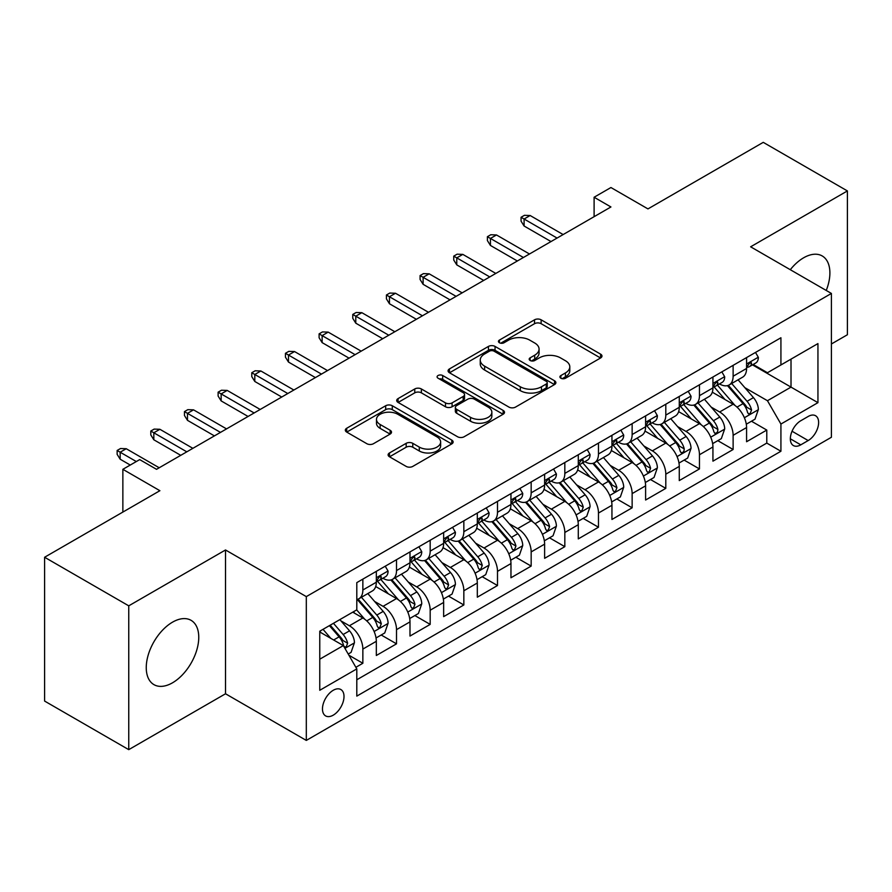 <?xml version="1.0" encoding="UTF-8"?>
<svg xmlns="http://www.w3.org/2000/svg" width="892" height="892" viewBox="0 0 892 892"><rect width="100%" height="100%" fill="white"/><g stroke="black" fill="none" stroke-linecap="round" stroke-linejoin="round"><path stroke-width="1.34" d="M560.878 378.23A3.267 1.884 0 0 0 565.506 378.23L600.606 357.96A4.672 2.698 0 0 0 601.977 356.053A4.672 2.698 0 0 0 600.606 354.146L541.132 319.815A4.672 2.698 0 0 0 534.531 319.815L499.42 340.086A3.267 1.884 0 0 0 498.461 341.413A3.267 1.884 0 0 0 499.42 342.751A3.267 1.884 0 0 0 504.047 342.751L508.596 340.131A14.952 8.63 0 0 1 529.736 340.131L534.687 342.985A14.952 8.63 0 0 1 539.069 349.095A14.952 8.63 0 0 1 534.687 355.194L530.149 357.826A3.267 1.884 0 0 0 529.19 359.153A3.267 1.884 0 0 0 530.149 360.491A3.267 1.884 0 0 0 534.776 360.491L539.314 357.87A14.952 8.63 0 0 1 560.466 357.87L565.417 360.725A14.952 8.63 0 0 1 569.798 366.835A14.952 8.63 0 0 1 565.417 372.934L560.878 375.565A3.267 1.884 0 0 0 559.92 376.892A3.267 1.884 0 0 0 560.878 378.23L560.878 375.565M172.513 682.804A37.129 21.441 120 0 0 196.764 650.078A37.129 21.441 120 0 0 191.078 620.33A37.129 21.441 120 0 0 172.513 622.17A37.129 21.441 120 0 0 148.25 654.884A37.129 21.441 120 0 0 153.948 684.643A37.129 21.441 120 0 0 172.513 682.804M826.248 290.469A37.129 21.441 120 0 0 822.201 255.948A37.129 21.441 120 0 0 803.636 257.788A37.129 21.441 120 0 0 790.29 269.707M333.24 715.161A15.231 8.797 120 0 0 343.186 701.736A15.231 8.797 120 0 0 340.856 689.527A15.231 8.797 120 0 0 333.24 690.285A15.231 8.797 120 0 0 323.283 703.71A15.231 8.797 120 0 0 325.625 715.908A15.231 8.797 120 0 0 333.24 715.161M389.481 452.958A4.672 2.698 0 0 0 388.109 454.864A4.672 2.698 0 0 0 389.481 456.771L406.172 466.404A4.672 2.698 0 0 0 412.773 466.404L451.765 443.904A4.672 2.698 0 0 0 453.136 441.986A4.672 2.698 0 0 0 451.765 440.079L392.29 405.748A4.672 2.698 0 0 0 385.678 405.748L346.698 428.26A4.672 2.698 0 0 0 345.327 430.167A4.672 2.698 0 0 0 346.698 432.074L366.846 443.703A4.672 2.698 0 0 0 373.458 443.703L390.138 434.081A4.672 2.698 0 0 0 391.51 432.163A4.672 2.698 0 0 0 390.138 430.256L380.148 424.492A12.499 7.214 0 0 1 376.491 419.385A12.499 7.214 0 0 1 384.207 412.717A12.499 7.214 0 0 1 397.821 414.289L436.98 436.89A12.499 7.214 0 0 1 440.637 441.986A12.499 7.214 0 0 1 432.921 448.654A12.499 7.214 0 0 1 419.296 447.093L412.773 443.324A4.672 2.698 0 0 0 406.172 443.324L389.481 452.958L389.481 456.771M831.411 343.978L847.4 334.745L847.4 190.933L763.251 142.352L647.96 208.906L610.931 187.532L594.105 197.244L610.931 206.966L156.524 469.315L139.687 459.603L122.862 469.315L122.862 512.075M128.749 605.835L128.749 749.648L225.52 693.775L225.52 549.974L128.749 605.835L44.6 557.255L159.891 490.7L122.862 469.315M225.52 549.974L306.313 596.614L831.411 293.446L831.411 437.258L306.313 740.416L306.313 596.614M847.4 190.933L750.629 246.805L831.411 293.446M508.919 407.087A4.672 2.698 0 0 0 515.531 407.087L554.512 384.575A4.672 2.698 0 0 0 555.883 382.668A4.672 2.698 0 0 0 554.512 380.761L495.049 346.419A4.672 2.698 0 0 0 488.437 346.419L449.445 368.931A4.672 2.698 0 0 0 448.085 370.838A4.672 2.698 0 0 0 449.445 372.745L508.919 407.087M439.355 378.944A3.267 1.884 0 0 1 442.677 379.401L442.677 375.51L503.144 410.42A4.672 2.698 0 0 1 504.504 412.327A4.672 2.698 0 0 1 503.144 414.234L464.152 436.745A4.672 2.698 0 0 1 457.54 436.745L398.077 402.415L398.077 398.59A4.672 2.698 0 0 0 396.706 400.508A4.672 2.698 0 0 0 398.077 402.415M398.077 398.59L414.758 388.957A4.672 2.698 0 0 1 421.37 388.957L445.487 402.883A4.672 2.698 0 0 0 452.088 402.883L463.16 396.494A4.672 2.698 0 0 0 464.531 394.587A4.672 2.698 0 0 0 463.16 392.681L438.05 378.186A3.267 1.884 0 0 1 437.091 376.848A3.267 1.884 0 0 1 439.109 375.108A3.267 1.884 0 0 1 442.677 375.51M128.749 749.648L44.6 701.067L44.6 557.255M355.875 667.305L362.854 663.269L348.895 655.207M340.945 620.877L349.396 625.76A19.044 10.994 60 0 1 362.854 649.086L376.324 641.303L376.324 655.497L396.516 643.834L381.207 634.992M374.607 601.453L383.058 606.326A19.044 10.994 60 0 1 396.516 629.652L409.986 621.88L409.986 636.063L430.178 624.4L414.869 615.558M408.268 582.019L416.72 586.891A19.044 10.994 60 0 1 430.178 610.217L443.647 602.446L443.647 616.628L463.84 604.966L448.52 596.124M441.919 562.584L450.371 567.457A19.044 10.994 60 0 1 463.84 590.783L477.309 583.011L477.309 597.194L497.502 585.531L482.182 576.689M475.581 543.15L484.033 548.023A19.044 10.994 60 0 1 497.502 571.348L510.96 563.577L510.96 577.76L531.164 566.097L515.844 557.255M509.243 523.716L517.695 528.588A19.044 10.994 60 0 1 531.164 551.914L544.622 544.142L544.622 558.325L564.826 546.662L549.505 537.82M542.905 504.281L551.356 509.165A19.044 10.994 60 0 1 564.826 532.479L578.284 524.708L578.284 538.891L598.476 527.228L583.167 518.386M576.567 484.847L585.018 489.73A19.044 10.994 60 0 1 598.476 513.045L611.945 505.273L611.945 519.456L632.138 507.804L616.829 498.962M610.228 465.412L618.68 470.296A19.044 10.994 60 0 1 632.138 493.611L645.607 485.839L645.607 500.022L665.8 488.37L650.491 479.528M643.89 445.978L652.342 450.861A19.044 10.994 60 0 1 665.8 474.176L679.269 466.404L679.269 480.587L699.462 468.936L684.142 460.094M677.552 426.543L686.004 431.427A19.044 10.994 60 0 1 699.462 454.742L712.931 446.97L712.931 461.164L733.124 449.501L733.124 435.307A19.044 10.994 -120 0 0 719.654 411.993L711.203 407.109M717.804 440.659L733.124 449.501M376.324 641.303A19.044 10.994 -120 0 0 362.854 617.989L352.764 612.157M409.986 621.88A19.044 10.994 -120 0 0 396.516 598.554L375.699 586.535M443.647 602.446A19.044 10.994 -120 0 0 430.178 579.12L409.361 567.1M477.309 583.011A19.044 10.994 -120 0 0 463.84 559.685L443.023 547.666M510.96 563.577A19.044 10.994 -120 0 0 497.502 540.251L476.685 528.231M544.622 544.142A19.044 10.994 -120 0 0 531.164 520.817L510.347 508.797M578.284 524.708A19.044 10.994 -120 0 0 564.826 501.382L544.009 489.362M611.945 505.273A19.044 10.994 -120 0 0 598.476 481.948L577.67 469.939M645.607 485.839A19.044 10.994 -120 0 0 632.138 462.524L611.321 450.505M679.269 466.404A19.044 10.994 -120 0 0 665.8 443.09L644.983 431.07M712.931 446.97A19.044 10.994 -120 0 0 699.462 423.655L678.645 411.636M808.185 416.464L800.782 420.734A14.751 8.519 120 0 0 791.137 433.746A14.751 8.519 120 0 0 793.401 445.565A14.751 8.519 120 0 0 800.782 444.84L808.185 440.559A14.751 8.519 120 0 0 817.83 427.558A14.751 8.519 120 0 0 815.567 415.728A14.751 8.519 120 0 0 808.185 416.464M319.771 659.188L343.331 645.585L356.8 668.9L356.8 696.117L780.924 451.252L780.924 424.046L767.454 400.72L744.865 387.674M356.8 668.9L319.771 690.285L319.771 631.202L356.8 609.827L356.8 582.621L780.924 337.756L780.924 364.962L817.942 343.587L817.942 402.66L780.924 424.046M382.88 578.239L383.058 578.339A19.044 10.994 60 0 0 392.58 579.287L406.038 571.516A19.044 10.994 -120 0 0 409.986 562.796L409.986 551.914M416.542 558.805L416.72 558.905A19.044 10.994 60 0 0 426.231 559.853L439.7 552.081A19.044 10.994 -120 0 0 443.647 543.362L443.647 532.479M450.204 539.37L450.371 539.47A19.044 10.994 60 0 0 459.893 540.418L473.362 532.647A19.044 10.994 -120 0 0 477.309 523.927L477.309 513.045M483.865 519.936L484.033 520.047A19.044 10.994 60 0 0 493.555 520.984L507.024 513.212A19.044 10.994 -120 0 0 510.96 504.493L510.96 493.611M517.516 500.501L517.695 500.613A19.044 10.994 60 0 0 527.217 501.549L540.686 493.778A19.044 10.994 -120 0 0 544.622 485.058L544.622 474.176M551.178 481.078L551.356 481.178A19.044 10.994 60 0 0 560.878 482.115L574.337 474.343A19.044 10.994 -120 0 0 578.284 465.624L578.284 454.742M584.84 461.643L585.018 461.744A19.044 10.994 60 0 0 594.54 462.68L607.998 454.909A19.044 10.994 -120 0 0 611.945 446.19L611.945 435.307M618.502 442.209L618.68 442.309A19.044 10.994 60 0 0 628.202 443.246L641.66 435.474A19.044 10.994 -120 0 0 645.607 426.755L645.607 415.873M652.163 422.775L652.342 422.875A19.044 10.994 60 0 0 661.864 423.812L675.322 416.04A19.044 10.994 -120 0 0 679.269 407.332L679.269 396.438M685.825 403.34L686.004 403.44A19.044 10.994 60 0 0 695.515 404.388L708.984 396.606A19.044 10.994 -120 0 0 712.931 387.897L712.931 377.015M356.8 679.782L766.786 443.09L766.786 430.067L746.582 441.73L746.582 427.536A19.044 10.994 -120 0 0 733.124 404.221L712.307 392.201M719.487 383.906L719.654 384.006A19.044 10.994 -120 0 0 729.177 384.954A19.044 10.994 -120 0 0 733.124 376.234L733.124 365.352M729.177 384.954L742.646 377.171A19.044 10.994 -120 0 0 746.582 368.463L746.582 357.58M362.854 579.12L362.854 590.002A19.044 10.994 60 0 1 358.918 598.722A19.044 10.994 60 0 1 356.8 599.491M358.918 598.722L372.377 590.95A19.044 10.994 -120 0 0 376.324 582.231L376.324 571.348M396.516 559.685L396.516 570.568A19.044 10.994 60 0 1 392.58 579.287M430.178 540.251L430.178 551.133A19.044 10.994 60 0 1 426.231 559.853M463.84 520.817L463.84 531.699A19.044 10.994 60 0 1 459.893 540.418M497.502 501.382L497.502 512.264A19.044 10.994 60 0 1 493.555 520.984M531.164 481.948L531.164 492.83A19.044 10.994 60 0 1 527.217 501.549M564.826 462.513L564.826 473.396A19.044 10.994 60 0 1 560.878 482.115M598.476 443.079L598.476 453.972A19.044 10.994 60 0 1 594.54 462.68M632.138 423.655L632.138 434.538A19.044 10.994 60 0 1 628.202 443.246M665.8 404.221L665.8 415.103A19.044 10.994 60 0 1 661.864 423.812M699.462 384.787L699.462 395.669A19.044 10.994 60 0 1 695.515 404.388M699.462 454.742L699.462 468.936M665.8 474.176L665.8 488.37M632.138 493.611L632.138 507.804M598.476 513.045L598.476 527.228M564.826 532.479L564.826 546.662M531.164 551.914L531.164 566.097M497.502 571.348L497.502 585.531M463.84 590.783L463.84 604.966M430.178 610.217L430.178 624.4M396.516 629.652L396.516 643.834M362.854 649.086L362.854 663.269M343.331 645.585L319.771 631.982M767.454 400.72L791.014 387.117L791.014 359.13L817.942 343.587M752.469 364.861L817.942 402.66M753.138 364.471L767.454 372.733L780.924 364.962M225.52 693.775L306.313 740.416M594.105 197.244L594.105 216.678M751.465 421.225L766.786 430.067M766.786 443.09L780.924 451.252M562.183 378.699L565.417 376.825A14.952 8.63 0 0 0 569.798 370.726L569.798 366.835M539.069 349.095L539.069 352.976A14.952 8.63 0 0 1 534.687 359.086L531.454 360.959M600.55 358.004L541.132 323.696A4.672 2.698 0 0 0 534.531 323.696L500.724 343.208M554.456 384.608L495.049 350.311A4.672 2.698 0 0 0 488.437 350.311L449.512 372.789M546.261 384.006A3.267 1.884 0 0 0 547.22 382.668A3.267 1.884 0 0 0 546.261 381.33L494.057 351.192A3.267 1.884 0 0 0 489.429 351.192L484.635 353.957A14.952 8.63 0 0 0 480.253 360.067A14.952 8.63 0 0 0 484.635 366.166L520.315 386.771A14.952 8.63 0 0 0 541.466 386.771L546.261 384.006L546.261 387.886A3.267 1.884 0 0 0 547.22 386.559L547.22 382.668M480.253 360.067L480.253 363.947A14.952 8.63 0 0 0 484.635 370.057L484.635 366.166M546.261 387.886L541.466 390.651A14.952 8.63 0 0 1 520.315 390.651L484.635 370.057M398.133 402.448L414.758 392.848L414.758 388.957M464.531 394.587L464.531 398.479A4.672 2.698 0 0 1 463.16 400.385L452.088 406.774A4.672 2.698 0 0 1 445.487 406.774L421.37 392.848A4.672 2.698 0 0 0 414.758 392.848M442.677 379.401L503.077 414.278M470.508 417.333A12.499 7.214 0 0 0 484.133 418.905A12.499 7.214 0 0 0 491.849 412.238A12.499 7.214 0 0 0 488.192 407.131L474.399 399.17A4.672 2.698 0 0 0 467.787 399.17L456.715 405.559A4.672 2.698 0 0 0 455.355 407.466A4.672 2.698 0 0 0 456.715 409.372L470.508 417.333L470.508 421.225A12.499 7.214 0 0 0 484.133 422.786A12.499 7.214 0 0 0 491.849 416.118L491.849 412.238M455.355 407.466L455.355 411.357A4.672 2.698 0 0 0 456.715 413.264L456.715 409.372M470.508 421.225L456.715 413.264M440.637 441.986L440.637 445.877A12.499 7.214 0 0 1 432.921 452.545A12.499 7.214 0 0 1 419.296 450.984L412.773 447.215A4.672 2.698 0 0 0 406.172 447.215L389.548 456.815M376.491 419.385L376.491 423.276A12.499 7.214 0 0 0 380.148 428.372L380.148 424.492M390.083 434.114L380.148 428.372M451.698 443.937L392.29 409.64A4.672 2.698 0 0 0 385.678 409.64L346.754 432.107M746.303 424.202L755 419.184L758.367 409.461A12.611 7.281 -120 0 0 753.45 397.62L738.074 379.814M734.997 405.447L717.413 385.099M724.995 399.527L714.793 387.708A30.228 17.45 -120 0 0 713.856 386.66M727.459 385.634L743.025 403.641A12.611 7.281 60 0 1 747.518 412.338L748.433 413.832L750.139 413.587L751.555 409.997A12.611 7.281 -120 0 0 747.061 401.311L731.674 383.504M728.374 385.344L745.099 404.689A6.422 3.713 60 0 1 746.716 407.209L751.555 409.997M755.502 352.429L758.367 357.38A12.611 7.281 60 0 1 755.758 362.966L749.358 366.657A12.611 7.281 -120 0 0 751.555 363.746L751.287 362.631L749.715 362.944L747.518 366.077A12.611 7.281 60 0 1 746.582 367.872M747.005 367.248L747.061 367.248A12.611 7.281 -120 0 0 749.358 366.657M557.076 238.064L524.095 219.019L524.095 226.01L521.062 221.149L521.062 217.269L524.095 219.019L530.149 215.518L563.142 234.563M524.095 226.01L551.022 241.554M521.062 217.269L524.429 215.318L530.149 215.518M712.641 443.636L721.338 438.619L724.705 428.896A12.611 7.281 -120 0 0 719.799 417.055L704.412 399.248M701.335 424.882L683.751 404.533M691.333 418.961L681.131 407.142A30.228 17.45 -120 0 0 680.195 406.094M693.809 405.068L709.363 423.076A12.611 7.281 60 0 1 713.856 431.773L714.771 433.267L716.477 433.021L717.625 431.639L717.893 429.431A12.611 7.281 -120 0 0 713.399 420.745L698.023 402.939M694.723 404.778L711.437 424.124A6.422 3.713 60 0 1 713.054 426.644L717.893 429.431M678.979 463.071L687.676 458.053L691.044 448.33A12.611 7.281 -120 0 0 686.138 436.489L670.751 418.683M667.673 444.316L650.101 423.968M657.672 438.385L647.469 426.577A30.228 17.45 -120 0 0 646.533 425.529M660.147 424.503L675.701 442.51A12.611 7.281 60 0 1 680.195 451.207L681.109 452.701L682.815 452.456L683.963 451.073L684.231 448.866A12.611 7.281 -120 0 0 679.737 440.18L664.362 422.373M661.061 424.202L677.775 443.558A6.422 3.713 60 0 1 679.392 446.078L684.231 448.866M645.329 482.505L654.026 477.488L657.382 467.765A12.611 7.281 -120 0 0 652.476 455.923L637.089 438.117M634.011 463.751L616.439 443.402M624.01 457.819L613.808 446.011A30.228 17.45 -120 0 0 612.871 444.963M626.485 443.937L642.039 461.945A12.611 7.281 60 0 1 646.533 470.63L647.458 472.136L649.153 471.89L650.58 468.3A12.611 7.281 -120 0 0 646.076 459.614L630.7 441.808M627.399 443.636L644.113 462.993A6.422 3.713 60 0 1 645.73 465.501L650.58 468.3M611.667 501.94L620.364 496.922L623.72 487.199A12.611 7.281 -120 0 0 618.814 475.358L603.438 457.551M600.349 483.185L582.777 462.837M590.348 477.253L580.146 465.446A30.228 17.45 -120 0 0 579.209 464.397M592.823 463.372L608.377 481.379A12.611 7.281 60 0 1 612.871 490.065L613.796 491.559L615.502 491.325L616.918 487.734A12.611 7.281 -120 0 0 612.414 479.049L597.038 461.242M593.737 463.071L610.451 482.427A6.422 3.713 60 0 1 612.068 484.936L616.918 487.734M721.851 371.864L724.705 376.814A12.611 7.281 60 0 1 722.096 382.4L715.696 386.091A12.611 7.281 -120 0 0 717.893 383.181L717.625 382.066L716.053 382.378L713.856 385.511A12.611 7.281 60 0 1 712.931 387.306M713.344 386.682L713.399 386.682A12.611 7.281 -120 0 0 715.696 386.091M523.414 257.498L490.433 238.443L490.433 245.445L487.4 240.584L487.4 236.703L490.433 238.443L496.487 234.953L529.48 253.997M490.433 245.445L517.36 260.988M487.4 236.703L490.767 234.752L496.487 234.953M688.189 391.298L691.044 396.249A12.611 7.281 60 0 1 688.434 401.835L682.034 405.525A12.611 7.281 -120 0 0 684.231 402.615L683.974 401.5L682.391 401.813L680.195 404.946A12.611 7.281 60 0 1 679.269 406.741M679.693 406.116L679.737 406.116A12.611 7.281 -120 0 0 682.034 405.525M489.753 276.921L456.771 257.877L456.771 264.879L453.738 260.018L453.738 256.138L456.771 257.877L462.825 254.387L495.818 273.431M456.771 264.879L483.698 280.423M453.738 256.138L457.105 254.187L462.825 254.387M654.527 410.733L657.382 415.683A12.611 7.281 60 0 1 654.773 421.258L648.384 424.96A12.611 7.281 -120 0 0 650.58 422.05L650.313 420.935L648.729 421.247L646.533 424.38A12.611 7.281 60 0 1 645.607 426.175M646.031 425.551L646.076 425.551A12.611 7.281 -120 0 0 648.384 424.96M456.102 296.356L423.109 277.312L423.109 284.314L420.076 279.452L420.076 275.561L423.109 277.312L429.175 273.822L462.156 292.866M423.109 284.314L450.036 299.857M420.076 275.561L423.444 273.621L429.175 273.822M620.865 430.156L623.72 435.118A12.611 7.281 60 0 1 621.111 440.693L614.722 444.394A12.611 7.281 -120 0 0 616.918 441.484L616.651 440.369L615.067 440.681L612.871 443.815A12.611 7.281 60 0 1 611.945 445.61M612.369 444.985L612.414 444.985A12.611 7.281 -120 0 0 614.722 444.394M422.44 315.79L389.447 296.746L389.447 303.748L386.426 298.887L386.426 294.996L389.447 296.746L395.513 293.256L428.495 312.3M389.447 303.748L416.374 319.291M386.426 294.996L389.782 293.055L395.513 293.256M578.005 521.374L586.702 516.345L590.069 506.634A12.611 7.281 -120 0 0 585.152 494.792L569.776 476.986M566.688 502.62L549.115 482.271M556.686 496.688L546.484 484.88A30.228 17.45 -120 0 0 545.547 483.832M559.161 482.806L574.716 500.813A12.611 7.281 60 0 1 579.22 509.499L580.134 510.993L581.84 510.759L583.257 507.169A12.611 7.281 -120 0 0 578.752 498.483L563.376 480.677M560.076 482.505L576.789 501.862A6.422 3.713 60 0 1 578.406 504.37L583.257 507.169M587.204 449.59L590.069 454.552A12.611 7.281 60 0 1 587.449 460.127L581.06 463.829A12.611 7.281 -120 0 0 583.257 460.919L582.989 459.804L581.417 460.116L579.22 463.249A12.611 7.281 60 0 1 578.284 465.044M578.707 464.42L578.752 464.42A12.611 7.281 -120 0 0 581.06 463.829M388.778 335.225L355.785 316.181L355.785 323.183L352.764 318.321L352.764 314.43L355.785 316.181L361.851 312.679L394.833 331.735M355.785 323.183L382.713 338.726M352.764 314.43L356.131 312.49L361.851 312.679M544.343 540.808L553.04 535.78L556.407 526.068A12.611 7.281 -120 0 0 551.49 514.227L536.114 496.42M533.037 522.054L515.453 501.694M523.024 516.122L512.822 504.315A30.228 17.45 -120 0 0 511.885 503.266M525.5 502.241L541.054 520.248A12.611 7.281 60 0 1 545.558 528.934L546.473 530.428L548.179 530.194L549.595 526.603A12.611 7.281 -120 0 0 545.101 517.918L529.714 500.111M526.414 501.94L543.128 521.296A6.422 3.713 60 0 1 544.756 523.805L549.595 526.603M553.542 469.025L556.407 473.987A12.611 7.281 60 0 1 553.798 479.562L547.398 483.252A12.611 7.281 -120 0 0 549.595 480.353L549.327 479.227L547.755 479.55L545.558 482.683A12.611 7.281 60 0 1 544.622 484.479M545.045 483.843L545.101 483.843A12.611 7.281 -120 0 0 547.398 483.252M355.116 354.659L322.135 335.615L322.135 342.617L319.102 337.756L319.102 333.864L322.135 335.615L328.189 332.114L361.171 351.158M322.135 342.617L349.062 358.16M319.102 333.864L322.469 331.924L328.189 332.114M510.681 560.243L519.378 555.214L522.745 545.503A12.611 7.281 -120 0 0 517.828 533.65L502.452 515.844M499.375 541.489L481.792 521.129M489.373 535.557L479.171 523.749A30.228 17.45 -120 0 0 478.235 522.69M491.838 521.664L507.392 539.682A12.611 7.281 60 0 1 511.897 548.368L512.811 549.862L514.517 549.628L515.933 546.038A12.611 7.281 -120 0 0 511.439 537.352L496.052 519.545M492.752 521.374L509.466 540.73A6.422 3.713 60 0 1 511.094 543.239L515.933 546.038M519.88 488.459L522.745 493.421A12.611 7.281 60 0 1 520.136 498.996L513.736 502.687A12.611 7.281 -120 0 0 515.933 499.788L515.665 498.661L514.093 498.985L511.897 502.118A12.611 7.281 60 0 1 510.96 503.913M511.384 503.278L511.439 503.278A12.611 7.281 -120 0 0 513.736 502.687M321.454 374.094L288.473 355.049L288.473 362.052L285.44 357.19L285.44 353.299L288.473 355.049L294.527 351.548L327.52 370.593M288.473 362.052L315.4 377.595M285.44 353.299L288.807 351.359L294.527 351.548M477.019 579.677L485.716 574.649L489.084 564.937A12.611 7.281 -120 0 0 484.166 553.085L468.791 535.278M465.713 560.923L448.13 540.563M455.712 554.991L445.509 543.183A30.228 17.45 -120 0 0 444.573 542.124M458.176 541.098L473.741 559.117A12.611 7.281 60 0 1 478.235 567.803L479.149 569.297L480.855 569.063L482.271 565.472A12.611 7.281 -120 0 0 477.777 556.786L462.402 538.98M459.101 540.808L475.815 560.165A6.422 3.713 60 0 1 477.432 562.674L482.271 565.472M486.229 507.894L489.084 512.855A12.611 7.281 60 0 1 486.475 518.43L480.074 522.121A12.611 7.281 -120 0 0 482.271 519.222L482.003 518.096L480.431 518.408L478.235 521.552A12.611 7.281 60 0 1 477.309 523.348M477.722 522.712L477.777 522.712A12.611 7.281 -120 0 0 480.074 522.121M287.793 393.528L254.811 374.484L254.811 381.475L251.778 376.625L251.778 372.733L254.811 374.484L260.865 370.983L293.858 390.027M254.811 381.475L281.738 397.029M251.778 372.733L255.145 370.793L260.865 370.983M443.357 599.112L452.054 594.083L455.422 584.371A12.611 7.281 -120 0 0 450.516 572.519L435.129 554.712M432.051 580.346L414.468 559.998M422.05 574.426L411.848 562.618A30.228 17.45 -120 0 0 410.911 561.559M424.525 560.533L440.079 578.551A12.611 7.281 60 0 1 444.573 587.237L445.487 588.731L447.193 588.497L448.609 584.907A12.611 7.281 -120 0 0 444.116 576.21L428.74 558.414M425.439 560.243L442.153 579.599A6.422 3.713 60 0 1 443.77 582.108L448.609 584.907M452.567 527.328L455.422 532.279A12.611 7.281 60 0 1 452.813 537.865L446.413 541.555A12.611 7.281 -120 0 0 448.609 538.657L448.353 537.53L446.769 537.843L444.573 540.987A12.611 7.281 60 0 1 443.647 542.782M444.06 542.146L444.116 542.146A12.611 7.281 -120 0 0 446.413 541.555M254.131 412.963L221.149 393.918L221.149 400.909L218.116 396.059L218.116 392.168L221.149 393.918L227.204 390.417L260.196 409.461M221.149 400.909L248.076 416.464M218.116 392.168L221.484 390.228L227.204 390.417M409.696 618.535L418.404 613.518L421.76 603.806A12.611 7.281 -120 0 0 416.854 591.953L401.467 574.147M398.389 599.781L380.817 579.432M388.388 593.86L378.186 582.052A30.228 17.45 -120 0 0 377.249 580.993M390.863 579.967L406.418 597.986A12.611 7.281 60 0 1 410.911 606.672L411.836 608.166L413.531 607.931L414.958 604.341A12.611 7.281 -120 0 0 410.454 595.644L395.078 577.838M391.778 579.677L408.491 599.034A6.422 3.713 60 0 1 410.108 601.543L414.958 604.341M418.905 546.763L421.76 551.713A12.611 7.281 60 0 1 419.151 557.299L412.762 560.99A12.611 7.281 -120 0 0 414.958 558.091L414.691 556.965L413.108 557.277L410.911 560.421A12.611 7.281 60 0 1 409.986 562.216M410.409 561.581L410.454 561.581A12.611 7.281 -120 0 0 412.762 560.99M220.48 432.397L187.487 413.353L187.487 420.344L184.454 415.494L184.454 411.602L187.487 413.353L193.542 409.852L226.535 428.896M187.487 420.344L214.415 435.898M184.454 411.602L187.822 409.662L193.542 409.852M376.045 637.97L384.742 632.952L388.098 623.229A12.611 7.281 -120 0 0 383.192 611.388L367.816 593.581M364.728 619.215L356.677 609.894M354.726 613.295L353.422 611.778M357.201 599.402L372.756 617.409A12.611 7.281 60 0 1 377.249 626.106L378.175 627.6L379.88 627.355L381.297 623.776A12.611 7.281 -120 0 0 376.792 615.079L361.416 597.272M358.116 599.112L374.83 618.457A6.422 3.713 60 0 1 376.446 620.977L381.297 623.776M385.244 566.197L388.098 571.148A12.611 7.281 60 0 1 385.489 576.734L379.1 580.424A12.611 7.281 -120 0 0 381.297 577.514L381.029 576.399L379.446 576.711L377.249 579.856A12.611 7.281 60 0 1 376.324 581.651M376.747 581.015L376.792 581.015A12.611 7.281 -120 0 0 379.1 580.424M186.818 451.831L153.825 432.787L153.825 439.778L150.804 434.917L150.804 431.037L153.825 432.787L159.891 429.286L192.873 448.33M153.825 439.778L180.753 455.333M150.804 431.037L154.16 429.097L159.891 429.286M348.214 654.037L351.08 652.387L354.447 642.664A12.611 7.281 -120 0 0 349.53 630.822L339.852 619.617M330.809 638.349L323.015 629.328M321.064 632.729L319.771 631.235M329.416 625.638L339.094 636.843A12.611 7.281 60 0 1 343.598 645.54L344.513 647.034L346.219 646.789L347.635 643.21A12.611 7.281 -120 0 0 343.13 634.513L333.452 623.307M330.196 625.192L341.168 637.892A6.422 3.713 60 0 1 342.784 640.411L347.635 643.21M136.32 461.543L120.164 452.222L120.164 459.213L117.142 454.351L117.142 450.471L120.164 452.222L126.229 448.721L159.211 467.765M120.164 459.213L130.265 465.044M117.142 450.471L120.509 448.531L126.229 448.721M349.396 625.76L362.854 617.989M383.058 606.326L396.516 598.554M416.72 586.891L430.178 579.12M450.371 567.457L463.84 559.685M484.033 548.023L497.502 540.251M517.695 528.588L531.164 520.817M551.356 509.165L564.826 501.382M585.018 489.73L598.476 481.948M618.68 470.296L632.138 462.524M652.342 450.861L665.8 443.09M686.004 431.427L699.462 423.655M719.654 411.993L733.124 404.221M733.124 376.234L746.582 368.463M362.854 590.002L376.324 582.231M396.516 570.568L409.986 562.796M430.178 551.133L443.647 543.362M463.84 531.699L477.309 523.927M497.502 512.264L510.96 504.493M531.164 492.83L544.622 485.058M564.826 473.396L578.284 465.624M598.476 453.972L611.945 446.19M632.138 434.538L645.607 426.755M665.8 415.103L679.269 407.332M699.462 395.669L712.931 387.897M733.124 435.307L746.582 427.536M792.04 431.237L808.185 440.559M790.345 438.808L800.782 444.84M565.417 376.825L565.417 372.934M530.149 360.491L530.149 357.826M534.687 359.086L534.687 355.194M499.42 342.751L499.42 340.086M534.531 323.696L534.531 319.815M541.132 323.696L541.132 319.815M600.606 357.96L600.606 354.146M449.445 372.745L449.445 368.931M488.437 350.311L488.437 346.419M495.049 350.311L495.049 346.419M554.512 384.575L554.512 380.761M520.315 390.651L520.315 386.771M541.466 390.651L541.466 386.771M421.37 392.848L421.37 388.957M445.487 406.774L445.487 402.883M452.088 406.774L452.088 402.883M463.16 400.385L463.16 396.494M503.144 414.234L503.144 410.42M406.172 447.215L406.172 443.324M412.773 447.215L412.773 443.324M419.296 450.984L419.296 447.093M390.138 434.081L390.138 430.256M346.698 432.074L346.698 428.26M385.678 409.64L385.678 405.748M392.29 409.64L392.29 405.748M451.765 443.904L451.765 440.079M744.385 417.735L758.289 409.707M747.061 401.311L753.45 397.62M737.004 407.12L743.025 403.641M758.289 357.235L746.582 363.992M749.927 362.81L751.555 363.746M710.723 437.169L724.627 429.141M713.399 420.745L719.799 417.055M703.342 426.554L709.363 423.076M677.061 456.604L690.966 448.576M679.737 440.18L686.138 436.489M669.68 445.989L675.701 442.51M643.4 476.038L657.304 468.01M646.076 459.614L652.476 455.923M636.018 465.423L642.039 461.945M609.738 495.473L623.642 487.445M612.414 479.049L618.814 475.358M602.356 484.858L608.377 481.379M724.627 376.669L712.931 383.426M716.265 382.244L717.893 383.181M690.966 396.104L679.269 402.861M682.603 401.679L684.231 402.615M657.304 415.538L645.607 422.295M648.952 421.113L650.58 422.05M623.642 434.973L611.945 441.73M615.29 440.548L616.918 441.484M576.076 514.907L589.98 506.879M578.752 498.483L585.152 494.792M568.706 504.281L574.716 500.813M589.98 454.407L578.284 461.153M581.629 459.982L583.257 460.919M542.414 534.341L556.318 526.313M545.101 517.918L551.49 514.227M535.044 523.716L541.054 520.248M556.318 473.842L544.622 480.587M547.967 479.405L549.595 480.353M508.752 553.776L522.656 545.748M511.439 537.352L517.828 533.65M501.382 543.15L507.392 539.682M522.656 493.276L510.96 500.022M514.305 498.84L515.933 499.788M475.102 573.199L489.006 565.182M477.777 556.786L484.166 553.085M467.72 562.584L473.741 559.117M489.006 512.71L477.309 519.456M480.643 518.274L482.271 519.222M441.44 592.634L455.344 584.606M444.116 576.21L450.516 572.519M434.058 582.019L440.079 578.551M455.344 532.134L443.647 538.891M446.981 537.709L448.609 538.657M407.778 612.068L421.682 604.04M410.454 595.644L416.854 591.953M400.397 601.453L406.418 597.986M421.682 551.568L409.986 558.325M413.319 557.143L414.958 558.091M374.116 631.503L388.02 623.475M376.792 615.079L383.192 611.388M366.735 620.888L372.756 617.409M388.02 571.003L376.324 577.76M379.669 576.578L381.297 577.514M344.936 648.35L354.358 642.909M343.13 634.513L349.53 630.822M333.653 639.988L339.094 636.843"/></g></svg>
